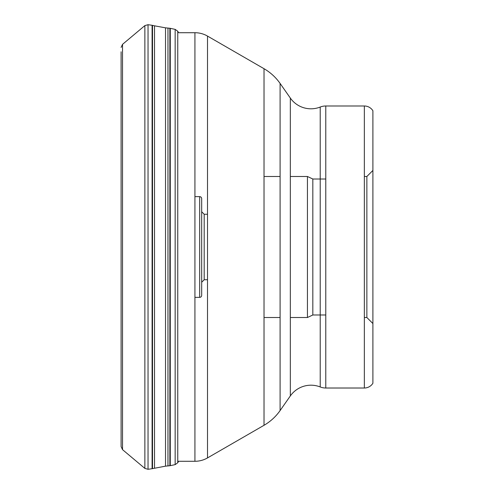 <?xml version="1.0" encoding="UTF-8"?>
<svg xmlns="http://www.w3.org/2000/svg" width="494" height="494" viewBox="0 0 494 494"><rect width="100%" height="100%" fill="white"/><g stroke="black" fill="none" stroke-linecap="round" stroke-linejoin="round"><path stroke-width="0.74" d="M144.872 25.602L144.872 468.398L148.039 469.3L148.039 24.7L144.872 25.602L122.537 44.343L122.537 449.657L121.098 446.57L121.098 51.784M121.098 223.208L121.098 442.216M154.523 468.182L154.523 25.818L165.521 27.843L165.521 466.157L152.516 468.633L152.516 25.367L154.523 25.818M194.926 196.637L199.662 196.637A2.013 2.013 0 0 1 201.676 198.65L201.676 295.35A2.013 2.013 0 0 1 199.662 297.363L199.662 196.637L199.662 297.363L194.926 297.363M201.676 198.65L201.676 282.253L201.676 211.747L204.195 214.266L204.195 279.734L204.195 214.266L207.517 214.266M201.676 295.35L201.676 282.253L204.195 279.734L207.517 279.734M290.336 176.494L307.435 176.494L312.832 179.013L312.832 314.987L307.435 317.506L307.435 176.494L307.435 317.506L290.336 317.506M280.098 317.506L264.024 317.506M280.098 176.494L264.024 176.494M325.774 314.987L312.832 314.987L312.832 179.013L325.774 179.013M364.344 176.494L366.863 176.494L372.902 170.449L372.902 110.755A10.071 10.071 0 0 0 364.344 105.988L364.344 388.012A10.071 10.071 0 0 0 372.902 383.245L372.902 170.449L372.902 323.551L366.863 317.506L366.863 176.494L366.863 317.506L364.344 317.506M372.902 110.755L372.902 383.245M364.344 388.012L325.774 388.012L325.774 105.988L364.344 105.988M320.217 314.987L320.217 386.956A15.11 15.11 0 0 0 325.774 388.012M177.754 461.285L194.926 461.285A25.182 25.182 0 0 0 207.517 457.913L264.024 425.291A50.363 50.363 0 0 0 280.098 410.563L290.336 395.935A25.182 25.182 0 0 1 320.217 386.956L320.217 107.044A15.11 15.11 0 0 1 325.774 105.988M320.217 179.013L320.217 107.044A25.182 25.182 0 0 1 290.336 98.065L290.336 395.935M280.098 410.563L280.098 83.437L290.336 98.065M280.098 83.437A50.363 50.363 0 0 0 264.024 68.709L264.024 425.291M207.517 457.913L207.517 36.087L264.024 68.709M207.517 36.087A25.182 25.182 0 0 0 194.926 32.715L194.926 461.285M177.754 31.246L175.16 29.374L170.276 28.337L170.276 465.663L175.16 464.626L177.754 462.755L177.754 31.246L178.624 32.715L194.926 32.715M152.516 25.367L152.096 25.287L152.096 468.713L148.039 469.3M167.966 465.928L169.862 465.731L169.862 28.269L167.966 28.072L167.966 465.928L165.521 466.157M175.16 464.626L175.16 29.374M122.537 44.343L121.098 47.43M122.537 449.657L144.872 468.398M152.096 468.713L152.516 468.633M169.862 465.731L170.276 465.663M177.754 462.755L178.624 461.285M170.276 28.337L169.862 28.269M165.521 27.843L167.966 28.072M152.096 25.287L148.039 24.7"/></g></svg>

